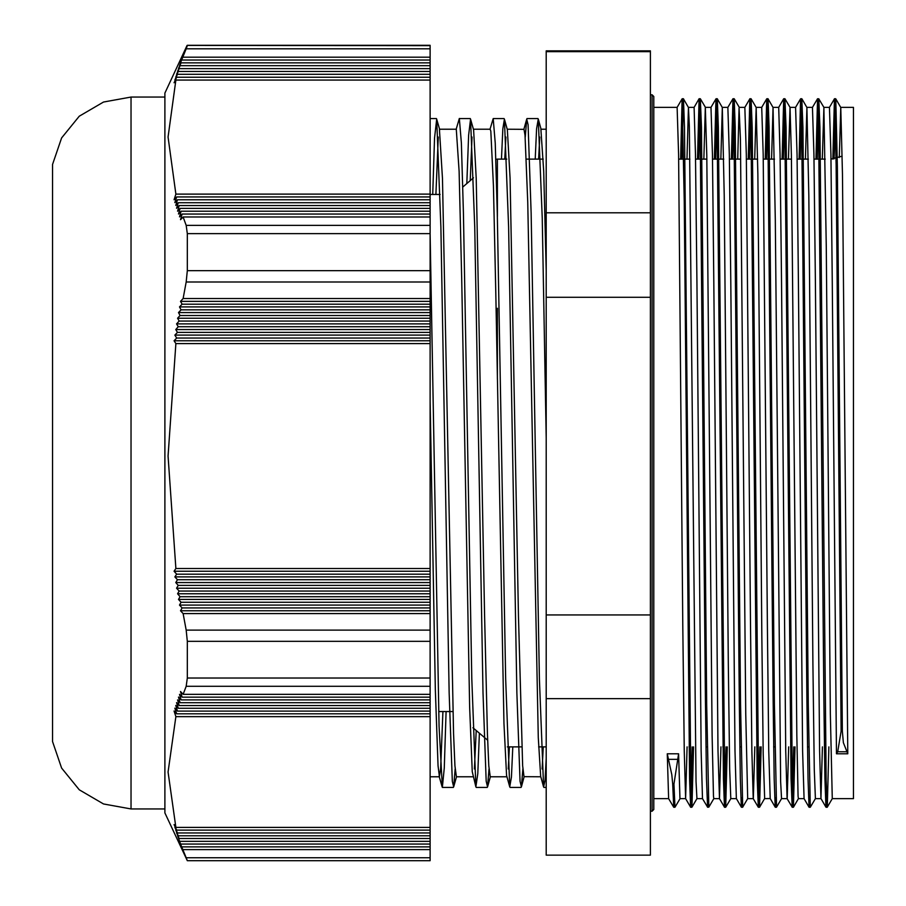 <?xml version="1.0" encoding="UTF-8"?>
<svg xmlns="http://www.w3.org/2000/svg" width="906" height="906" viewBox="0 0 906 906"><rect width="100%" height="100%" fill="white"/><g stroke="black" fill="none" stroke-linecap="round" stroke-linejoin="round"><path stroke-width="1.36" d="M131.064 808.945L131.064 97.055L103.488 102.004L79.332 116.217L61.619 137.939L52.559 164.462L52.559 741.538L61.619 768.062L79.332 789.783L103.488 803.996L131.064 808.945L164.903 808.945M186.24 225.345L187.304 233.669L430.101 233.669L430.101 225.345L186.24 225.345L183.08 216.964L180.475 219.739L182.061 214.099L179.456 216.885L181.075 211.245L178.471 214.02L180.113 208.38L177.519 211.166L179.195 205.526L176.602 208.301L178.301 202.661L175.719 205.436L177.451 199.796L174.881 202.582L176.625 196.942L174.065 199.716L175.843 194.077L168.006 137.055L175.843 80.034L174.065 82.82L176.625 77.18L174.881 79.954L177.451 74.315L175.719 77.089L178.301 71.449L176.602 74.235L179.195 68.596L177.519 71.37L180.113 65.73L178.471 68.516L181.075 62.876L179.456 65.651L180.475 62.786L186.24 48.777L430.101 48.777L430.101 45.651L187.044 45.447L164.903 93.058L164.903 812.942L187.304 860.7L430.101 860.7L430.101 857.767L186.24 857.767L187.304 860.7L430.101 860.7M187.304 45.651L186.24 48.777M187.044 45.447L430.101 45.651M186.24 857.767L180.475 843.996L177.519 835.66L179.195 838.514L176.602 832.874L178.301 835.74L175.719 830.1L177.451 832.954L174.881 827.314L176.625 830.179L174.065 824.539L175.843 827.405L168.006 772.003L175.843 716.612L174.065 710.972L176.625 713.837L174.881 708.198L177.451 711.051L175.719 705.412L178.301 708.277L176.602 702.637L179.195 705.502L177.519 699.862L180.113 702.716L178.471 697.076L181.075 699.942L179.456 694.302L182.061 697.167L180.475 691.527L183.08 694.381L186.24 686.25L430.101 686.25L430.101 678.062L187.304 678.062L186.24 686.25M187.304 678.062L187.304 641.369L430.101 641.369L430.101 678.062M430.101 641.369L430.101 630.112L186.24 630.112L187.304 641.369M186.24 630.112L183.08 613.6L180.475 610.735L182.061 607.96L179.456 605.095L181.075 602.32L178.471 599.455L180.113 596.68L177.519 593.815L179.195 591.04L176.602 588.175L178.301 585.401L175.719 582.535L177.451 579.761L174.881 576.895L176.625 574.121L174.065 571.256L175.843 568.481L168.006 456.069L175.843 343.657L174.065 340.792L176.625 338.017L174.881 335.152L177.451 332.377L175.719 329.512L178.301 326.738L176.602 323.872L179.195 321.098L177.519 318.233L180.113 315.458L178.471 312.593L181.075 309.818L179.456 306.953L182.061 304.178L180.475 301.313L183.08 298.538L186.24 282.015L430.101 282.015L430.101 270.713L187.304 270.713L186.24 282.015M187.304 270.713L187.304 233.669M430.101 233.669L430.101 270.713M430.101 45.3L187.304 45.3M183.08 57.146L430.101 57.146L430.101 62.876L181.075 62.876M430.101 60.011L182.061 60.011M176.625 77.18L430.101 77.18L430.101 80.034L175.843 80.034M430.101 62.876L430.101 68.596L179.195 68.596M430.101 65.73L180.113 65.73M177.451 74.315L430.101 74.315L430.101 77.18M430.101 68.596L430.101 74.315M430.101 71.449L178.301 71.449M182.061 214.099L430.101 214.099L430.101 216.964L183.08 216.964M181.075 211.245L430.101 211.245L430.101 214.099M180.113 208.38L430.101 208.38L430.101 211.245M179.195 205.526L430.101 205.526L430.101 208.38M175.843 194.077L430.101 194.077L430.101 205.526M430.101 202.661L178.301 202.661M430.101 196.942L176.625 196.942M177.451 199.796L430.101 199.796M183.08 298.538L430.101 298.538L430.101 306.953L179.456 306.953M430.101 304.178L182.061 304.178M176.625 338.017L430.101 338.017L430.101 343.657L175.843 343.657M430.101 340.792L174.065 340.792M430.101 306.953L430.101 318.233L177.519 318.233M430.101 315.458L180.113 315.458M177.451 332.377L430.101 332.377L430.101 338.017M430.101 335.152L174.881 335.152M430.101 318.233L430.101 329.512L175.719 329.512M430.101 326.738L178.301 326.738M430.101 301.313L180.475 301.313M430.101 309.818L181.075 309.818M430.101 312.593L178.471 312.593M430.101 321.098L179.195 321.098M430.101 323.872L176.602 323.872M430.101 329.512L430.101 332.377M182.061 607.96L430.101 607.96L430.101 613.6L183.08 613.6M430.101 610.735L180.475 610.735M181.075 602.32L430.101 602.32L430.101 607.96M430.101 605.095L179.456 605.095M180.113 596.68L430.101 596.68L430.101 602.32M430.101 599.455L178.471 599.455M179.195 591.04L430.101 591.04L430.101 596.68M430.101 593.815L177.519 593.815M177.451 579.761L430.101 579.761L430.101 588.175L176.602 588.175M430.101 585.401L178.301 585.401M175.843 568.481L430.101 568.481L430.101 576.895L174.881 576.895M430.101 574.121L176.625 574.121M430.101 582.535L175.719 582.535M430.101 571.256L174.065 571.256M430.101 588.175L430.101 591.04M430.101 576.895L430.101 579.761M183.08 694.381L430.101 694.381L430.101 697.167L182.061 697.167M176.625 713.837L430.101 713.837L430.101 716.612L175.843 716.612M430.101 697.167L430.101 702.716L180.113 702.716M177.451 711.051L430.101 711.051L430.101 713.837M430.101 702.716L430.101 708.277L178.301 708.277M430.101 699.942L181.075 699.942M430.101 705.502L179.195 705.502M430.101 708.277L430.101 711.051M182.061 846.85L430.101 846.85L430.101 849.635L183.08 849.635M181.075 844.075L430.101 844.075L430.101 846.85M180.113 841.3L430.101 841.3L430.101 844.075M179.195 838.514L430.101 838.514L430.101 841.3M177.451 832.954L430.101 832.954L430.101 835.74L178.301 835.74M175.843 827.405L430.101 827.405L430.101 830.179L176.625 830.179M430.101 835.74L430.101 838.514M430.101 830.179L430.101 832.954M430.101 216.964L430.101 225.345M430.101 80.034L430.101 194.077M430.101 48.777L430.101 57.146M430.101 613.6L430.101 630.112M430.101 343.657L430.101 568.481M430.101 282.015L430.101 298.538M430.101 849.635L430.101 857.767M430.101 716.612L430.101 827.405M430.101 686.25L430.101 694.381M839.262 157.542L840.734 107.395L853.441 107.395L853.441 798.605L832.274 798.605L830.349 714.053L826.317 246.613L823.848 107.406L829.454 107.395L834.449 98.833M543.272 746.85L542.116 768.979M525.197 136.976L526.692 119.139L528.039 124.711L531.154 213.137L539.455 679.126L543.611 786.929L540.622 776.193L538.255 737.484L527.711 202.185L525.072 135.356L524.019 129.286L507.258 129.264M509.432 746.85L508.277 768.979M490.021 129.264L493.158 118.55L495.231 143.103L497.315 213.08L505.616 678.877L509.761 786.906L506.601 775.377L503.963 723.418L495.865 293.465L493.408 185.787L490.769 131.2L490.18 129.264L473.419 129.264M476.171 730.44L474.438 768.99M456.171 129.264L459.319 118.516L461.392 143.08L463.464 213.069L471.766 678.821L475.922 786.872L472.309 771.708L469.67 707.416L461.754 279.512L459.115 171.302L456.273 129.264M442.898 711.538L440.644 768.367L439.421 776.714L438.017 765.751L435.378 689.591L430.101 401.539M430.101 234.337L439.093 726.25L442.4 787.427L444.246 767.903L446.103 711.538M475.922 786.872L477.79 773.622L479.353 733.169M509.761 786.906L511.414 777.133L512.762 746.85M543.611 786.929L545.05 780.123L546.171 758.56M653.781 798.605L668.673 798.605L667.326 753.747L671.788 774.687L672.75 784.064L673.996 784.098L678.605 753.747L679.942 798.594L685.627 798.605L684.2 750.983L682.807 625.129L678.594 154.439L677.167 107.406L682.15 98.856L680.599 159.15M840.734 107.395L842.433 174.054L847.801 753.747L843.339 742.716L842.376 731.21L841.13 731.176L836.136 164.405L834.471 98.811L832.874 159.071M826.634 797.858L825.978 807.133L824.924 778.594L823.871 700.927L818.605 125.526L817.518 98.822L815.955 159.15M809.715 797.824L809.058 807.178L808.005 778.82L806.952 701.187L801.685 125.572L800.598 98.867L799.035 159.15M793.769 746.85L792.172 807.189L791.074 778.514L784.766 125.538L783.679 98.811L782.116 159.15M775.876 797.858L775.219 807.144L774.166 778.752L773.112 701.119L767.846 125.538L766.748 98.856L765.196 159.15M759.93 746.85L758.333 807.223L757.246 778.662L750.927 125.572L749.84 98.845L748.277 159.15M742.025 797.858L741.368 807.133L740.315 778.594L739.262 700.927L734.007 125.526L732.909 98.822L731.357 159.15M726.08 746.85L724.494 807.201L723.407 778.82L717.088 125.572L715.989 98.867L714.438 159.15M708.186 797.835L707.529 807.167L706.476 778.514L705.423 700.791L700.157 125.538L699.081 98.811L697.518 159.15M692.241 746.85L690.655 807.167L689.568 778.752L684.302 201.766L682.15 98.856M674.347 797.801L673.69 807.201L672.762 784.279M842.376 731.176L837.404 166.579L835.751 98.845L834.12 158.924M828.843 746.85L827.28 807.133L826.193 780.417L819.873 127.191L818.786 98.788L817.201 159.15M805.4 159.15L806.929 107.452L808.865 195.764L812.886 663.996L814.234 769.228L815.377 798.605L810.326 807.201L808.22 704.268L802.965 127.384L801.867 98.833L800.281 159.15M795.004 746.85L793.441 807.167L792.354 780.428L786.034 127.384L784.947 98.777L783.35 159.15M776.533 807.144L774.381 704.234L769.115 127.225L768.028 98.822L766.431 159.15M761.165 746.85L759.602 807.189L758.515 780.462L752.207 127.486L751.108 98.811L749.511 159.15M737.722 159.15L739.036 108.12L740.372 139.15L745.751 714.053L747.677 798.605L742.648 807.167L740.542 704.222L735.276 127.191L734.188 98.788L732.592 159.15M727.325 746.85L725.763 807.178L724.675 780.485L718.356 127.384L717.269 98.833L715.672 159.15M707.575 807.189L708.843 807.167L706.703 704.29L701.437 127.384L700.349 98.777L698.753 159.15M693.486 746.85L691.924 807.144L690.836 780.451L684.517 127.225L683.43 98.822L681.833 159.15M675.004 807.201L673.996 784.064M841.13 731.21L837.71 751.72L836.521 753.747L832.297 282.695L830.87 154.416L829.454 107.395M822.478 746.85L820.995 798.582L815.355 798.605M825.978 807.144L820.949 798.548L819.556 750.848L815.377 282.706L813.95 154.416L812.501 107.395L817.518 98.811M809.069 807.189L804.041 798.594L802.637 751.074L798.458 282.717L797.031 154.439L795.615 107.418L800.598 98.856M788.639 746.85L787.155 798.605L781.516 798.605L780.655 781.55L775.287 220.033L773.056 107.406L778.696 107.395M792.138 807.178L787.11 798.582L785.717 750.802L781.538 282.695L780.111 154.394L778.662 107.384M759.602 807.201L764.585 798.605L770.191 798.56L768.798 750.983L767.405 625.129L763.192 154.439L761.765 107.406L766.759 98.845M754.8 746.85L753.305 798.639M747.665 798.605L753.271 798.605L751.878 750.949L750.485 625.061L746.272 154.416L744.845 107.395L749.84 98.833M741.38 807.144L736.352 798.548L734.959 750.848L730.768 282.706L729.353 154.416L727.903 107.395L732.92 98.811M720.961 746.85L719.466 798.616M724.46 807.178L719.432 798.594L718.039 751.074L713.849 282.717L712.433 154.439L711.006 107.418L716 98.867M707.529 807.167L702.512 798.582L701.119 750.802L696.929 282.695L695.514 154.394L694.064 107.384M687.122 746.85L685.627 798.594L690.621 807.144M847.801 753.747L836.521 753.747M686.952 159.15L688.447 107.406L694.087 107.395M683.452 98.845L688.481 107.44L689.341 126.296L696.057 781.55L696.907 798.594L702.535 798.605M703.871 159.15L705.366 107.361L706.805 155.119L712.173 735.31L713.52 796.306L713.826 798.605L719.466 798.605M720.802 159.15L722.331 107.452L724.256 195.764L728.288 663.996L729.636 769.228L730.78 798.605L725.763 807.189M754.641 159.15L756.17 107.429L757.835 174.054L761.855 635.684L763.203 753.769L764.619 798.616M771.561 159.15L773.056 107.406M788.48 159.15L789.975 107.361L791.402 155.119L796.77 735.31L798.118 796.306L798.435 798.605L804.052 798.605M822.32 159.15L823.848 107.406L818.82 98.822L817.552 98.811M667.326 753.747L678.605 753.747M432.74 194.462L434.586 138.074L436.749 119.094L440.905 227.112L449.206 692.909L452.32 781.266L453.668 786.906L455.152 768.945M466.862 183.544L468.572 135.187L470.588 119.139L474.744 227.066L483.045 692.909L486.16 781.232L487.507 786.918L489.002 768.922M501.437 159.15L502.773 128.867L504.427 119.105L508.572 226.817L516.884 692.852L519.999 781.266L521.358 786.861L522.841 768.956M535.276 159.15L536.612 128.89L538.266 119.071L542.218 218.006L546.171 437.938M435.945 194.462L438.232 137.066M439.421 129.252L442.422 178.335L453.532 733.724L454.937 765.774L456.386 776.736M470.18 180.69L472.071 137.032M470.588 119.128L473.589 129.875L476.262 178.369L484.563 616.035L487.371 733.713L488.776 765.774L490.237 776.736M504.767 159.15L505.922 137.044M504.427 119.094L507.417 129.841L510.101 178.244L518.402 616.023L522.615 765.819L524.019 776.714L540.769 776.736M538.606 159.15L539.761 137.078M540.939 129.241L543.713 171.325L546.171 270.452M650.406 855.196L546.171 855.196L546.171 698.628L650.406 698.628L650.406 855.196M546.171 698.628L546.171 297.247L650.406 297.247L650.406 698.628M650.406 614.981L546.171 614.981M650.406 51.608L650.406 50.804L546.171 50.804L546.171 51.608L650.406 51.608L650.406 212.785L546.171 212.785L546.171 51.608M546.171 297.247L546.171 212.785M650.406 212.785L650.406 297.247M497.394 308.21L497.394 378.436M495.842 159.365L497.394 159.15L497.394 216.523M677.416 759.307L668.628 759.307M837.71 751.72L846.498 751.72M652.093 276.477L652.093 811.255L653.781 809.568L653.781 96.432L652.093 94.745L652.093 276.477M131.064 97.055L164.903 97.055M507.394 746.85L521.686 746.85M538.606 746.85L546.171 746.85M689.058 746.85L690.293 746.85M705.978 746.85L707.212 746.85M722.897 746.85L724.132 746.85M739.817 746.85L741.051 746.85M756.737 746.85L757.971 746.85M773.656 746.85L774.89 746.85M790.576 746.85L791.81 746.85M807.495 746.85L808.741 746.85M824.415 746.85L825.66 746.85M497.394 159.15L506.794 159.15M526.352 159.15L543.272 159.15M678.662 159.15L689.942 159.15M695.582 159.15L706.861 159.15M712.501 159.15L723.781 159.15M729.421 159.15L740.7 159.15M746.34 159.15L757.62 159.15M763.26 159.15L774.539 159.15M780.179 159.15L791.459 159.15M797.099 159.15L808.379 159.15M814.018 159.15L825.298 159.15M472.966 727.699L487.598 740.236M462.83 186.998L473.532 177.825M830.949 159.15L842.184 156.126M523.872 129.264L526.692 119.139M439.093 776.125L442.083 786.861M835.706 98.811L834.471 98.811M801.867 98.811L800.632 98.811M784.947 98.811L783.713 98.811L778.662 107.395M768.028 98.811L766.793 98.811M756.17 107.429L751.108 98.811L749.874 98.811M739.239 107.406L734.188 98.811L732.954 98.811M717.269 98.811L716.034 98.811M700.349 98.811L699.115 98.811L694.064 107.395M683.43 98.811L682.184 98.811M827.246 807.189L826.012 807.189M810.315 807.189L809.092 807.189M798.446 798.605L793.407 807.189L792.172 807.189M776.487 807.189L775.253 807.189M759.534 807.189L758.333 807.189L753.271 798.605M742.648 807.189L741.414 807.189M725.706 807.189L724.494 807.189M691.89 807.189L690.655 807.189M674.936 807.189L673.724 807.189M770.191 798.56L775.219 807.155M668.673 798.605L673.69 807.201M835.751 98.845L840.768 107.429M827.28 807.133L832.274 798.605M801.901 98.867L806.929 107.452M784.981 98.799L790.009 107.395M776.521 807.144L781.516 798.605M768.062 98.845L773.09 107.44M717.303 98.856L722.331 107.452M708.832 807.178L713.849 798.605M700.383 98.799L705.412 107.395M691.924 807.155L696.918 798.605M674.993 807.212L680.021 798.605M436.749 119.082L439.75 129.83M453.657 786.918L456.499 776.736M487.507 786.929L490.35 776.736M521.346 786.872L524.178 776.736M538.266 119.071L541.256 129.807M442.4 787.45L453.351 787.45M476.239 787.45L487.202 787.45M510.078 787.45L521.041 787.45M543.917 787.45L546.171 787.45M430.101 118.55L436.432 118.55M459.387 118.55L470.282 118.55M493.158 118.55L504.121 118.55M526.998 118.55L537.96 118.55M541.109 129.264L546.171 129.264M490.18 776.736L506.93 776.736M456.341 776.736L473.102 776.736M430.101 776.736L439.263 776.736M439.591 129.264L456.341 129.264M650.406 811.255L652.093 811.255M650.406 94.745L652.093 94.745M438.697 711.538L452.864 711.538M430.101 194.462L440.135 194.462M806.895 107.395L812.535 107.395M789.975 107.395L795.615 107.395M756.125 107.395L761.765 107.395M730.746 798.605L736.385 798.605M739.205 107.395L744.845 107.395M722.286 107.395L727.926 107.395M705.366 107.395L711.006 107.395M653.781 107.395L677.167 107.395"/></g></svg>
